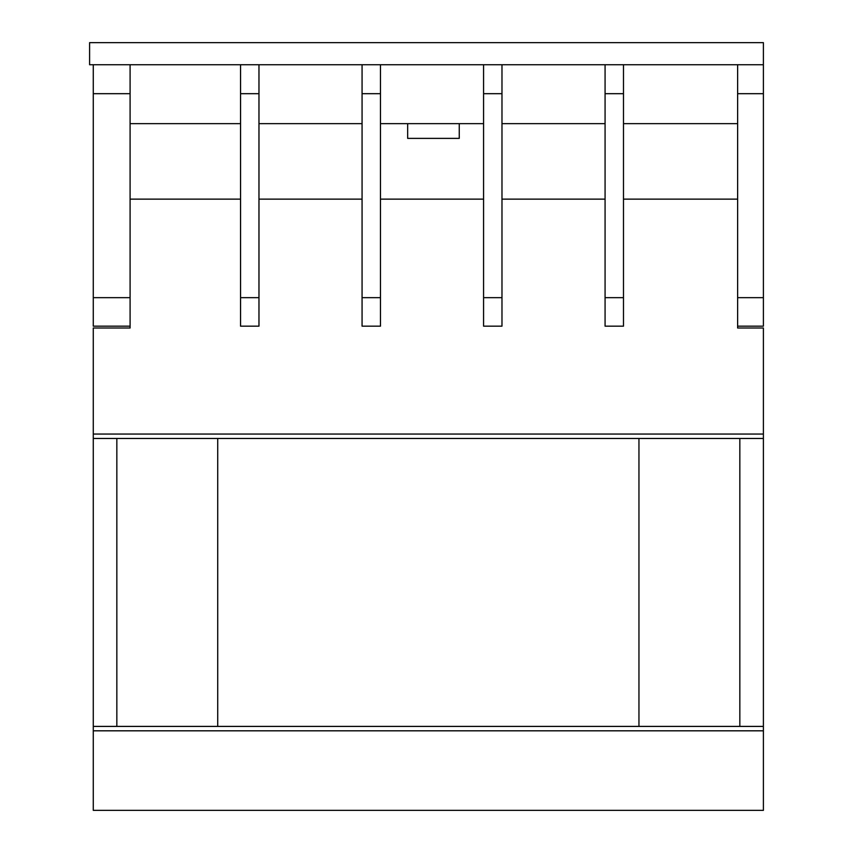 <?xml version="1.0" encoding="UTF-8"?>
<svg xmlns="http://www.w3.org/2000/svg" width="853" height="853" viewBox="0 0 853 853"><rect width="100%" height="100%" fill="white"/><g stroke="black" fill="none" stroke-linecap="round" stroke-linejoin="round"><path stroke-width="1.28" d="M130.093 123.653L240.557 123.653M258.971 123.653L362.067 123.653M380.47 123.653L483.576 123.653M501.98 123.653L605.076 123.653M623.49 123.653L737.632 123.653M737.632 93.681L737.632 64.743L763.403 64.743L763.403 42.65L89.597 42.65L89.597 64.743L763.403 64.743L763.403 93.681L737.632 93.681L737.632 328.01L763.403 328.01L763.403 726.404L93.276 726.404L93.276 810.35L763.403 810.35L93.276 810.35M407.659 123.653L407.659 138.378L459.255 138.378L459.255 123.653M130.093 93.681L93.276 93.681L93.276 64.743L130.093 64.743L130.093 328.01L93.276 328.01L93.276 726.404M130.093 199.133L240.557 199.133M623.49 199.133L737.632 199.133M501.98 199.133L605.076 199.133M380.47 199.133L483.576 199.133M258.971 199.133L362.067 199.133M93.276 93.681L93.276 326.166L130.093 326.166M130.093 297.665L93.276 297.665M763.403 93.681L763.403 297.665L737.632 297.665M763.403 297.665L763.403 326.166L737.632 326.166M605.076 326.166L623.49 326.166L623.49 64.743L605.076 64.743L605.076 326.166M605.076 93.681L623.49 93.681M605.076 297.665L623.49 297.665M739.839 726.404L739.839 438.474M116.84 438.474L116.84 726.404M763.403 438.474L93.276 438.474M638.95 438.474L638.95 726.404M217.728 726.404L217.728 438.474M763.403 726.404L763.403 810.35M483.576 326.166L501.98 326.166L501.98 64.743L483.576 64.743L483.576 326.166M483.576 93.681L501.98 93.681M483.576 297.665L501.98 297.665M362.067 326.166L380.47 326.166L380.47 64.743L362.067 64.743L362.067 326.166M362.067 93.681L380.47 93.681M362.067 297.665L380.47 297.665M240.557 326.166L258.971 326.166L258.971 64.743L240.557 64.743L240.557 326.166M240.557 93.681L258.971 93.681M240.557 297.665L258.971 297.665M763.403 434.049L93.276 434.049M763.403 730.818L93.276 730.818"/></g></svg>
